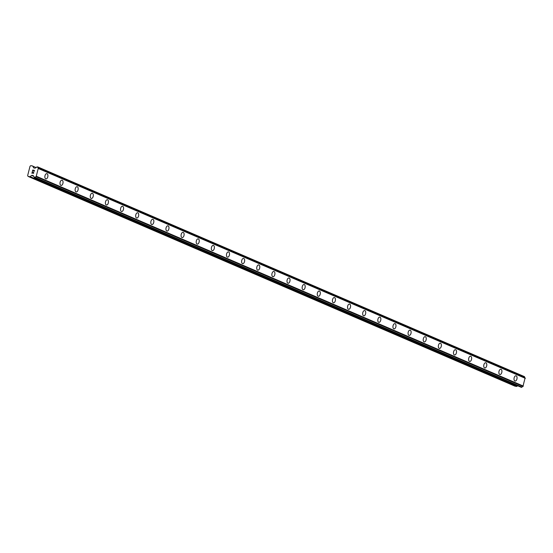 <?xml version="1.0" encoding="UTF-8"?>
<svg xmlns="http://www.w3.org/2000/svg" width="553" height="553" viewBox="0 0 553 553"><rect width="100%" height="100%" fill="white"/><g stroke="black" fill="none" stroke-linecap="round" stroke-linejoin="round"><path stroke-width="0.83" d="M516.004 375.791A2.668 1.486 -79.8 0 1 516.184 375.846A2.668 1.486 -79.8 0 1 516.958 378.84A2.668 1.486 -79.8 0 1 515.064 381.038A2.668 1.486 -79.8 0 1 514.878 380.982A2.668 1.486 -79.8 0 1 514.11 377.982A2.668 1.486 -79.8 0 1 516.004 375.791A2.668 1.486 -79.8 0 1 516.191 375.846A2.668 1.486 -79.8 0 1 516.958 378.846A2.668 1.486 -79.8 0 1 515.064 381.038M500.873 369.266A2.668 1.486 -79.8 0 1 501.053 369.321A2.668 1.486 -79.8 0 1 501.827 372.321A2.668 1.486 -79.8 0 1 499.933 374.519A2.668 1.486 -79.8 0 1 499.746 374.464A2.668 1.486 -79.8 0 1 498.972 371.464A2.668 1.486 -79.8 0 1 500.873 369.266A2.668 1.486 -79.8 0 1 501.053 369.321A2.668 1.486 -79.8 0 1 501.82 372.321A2.668 1.486 -79.8 0 1 499.926 374.519M485.734 362.747A2.668 1.486 -79.8 0 1 485.914 362.803A2.668 1.486 -79.8 0 1 486.688 365.803A2.668 1.486 -79.8 0 1 484.794 367.994A2.668 1.486 -79.8 0 1 484.615 367.945A2.668 1.486 -79.8 0 1 483.84 364.945A2.668 1.486 -79.8 0 1 485.734 362.747A2.668 1.486 -79.8 0 1 485.921 362.803A2.668 1.486 -79.8 0 1 486.695 365.803A2.668 1.486 -79.8 0 1 484.794 368.001M470.603 356.229A2.668 1.486 -79.8 0 1 470.783 356.284A2.668 1.486 -79.8 0 1 471.557 359.284A2.668 1.486 -79.8 0 1 469.663 361.475A2.668 1.486 -79.8 0 1 469.476 361.42A2.668 1.486 -79.8 0 1 468.709 358.42A2.668 1.486 -79.8 0 1 470.603 356.229A2.668 1.486 -79.8 0 1 470.79 356.284A2.668 1.486 -79.8 0 1 471.557 359.284A2.668 1.486 -79.8 0 1 469.663 361.475M455.465 349.71A2.668 1.486 -79.8 0 1 455.651 349.766A2.668 1.486 -79.8 0 1 456.425 352.759A2.668 1.486 -79.8 0 1 454.525 354.957A2.668 1.486 -79.8 0 1 454.345 354.902A2.668 1.486 -79.8 0 1 453.571 351.902A2.668 1.486 -79.8 0 1 455.472 349.71A2.668 1.486 -79.8 0 1 455.651 349.766A2.668 1.486 -79.8 0 1 456.425 352.766A2.668 1.486 -79.8 0 1 454.531 354.957M440.333 343.185A2.668 1.486 -79.8 0 1 440.513 343.24A2.668 1.486 -79.8 0 1 441.287 346.24A2.668 1.486 -79.8 0 1 439.393 348.438A2.668 1.486 -79.8 0 1 439.213 348.383A2.668 1.486 -79.8 0 1 438.439 345.383A2.668 1.486 -79.8 0 1 440.333 343.185A2.668 1.486 -79.8 0 1 440.52 343.24A2.668 1.486 -79.8 0 1 441.294 346.24A2.668 1.486 -79.8 0 1 439.393 348.438M425.202 336.666A2.668 1.486 -79.8 0 1 425.381 336.722A2.668 1.486 -79.8 0 1 426.156 339.722A2.668 1.486 -79.8 0 1 424.262 341.913A2.668 1.486 -79.8 0 1 424.075 341.858A2.668 1.486 -79.8 0 1 423.308 338.858A2.668 1.486 -79.8 0 1 425.202 336.666A2.668 1.486 -79.8 0 1 425.388 336.722A2.668 1.486 -79.8 0 1 426.156 339.722A2.668 1.486 -79.8 0 1 424.262 341.913M410.07 330.148A2.668 1.486 -79.8 0 1 410.25 330.203A2.668 1.486 -79.8 0 1 411.024 333.196A2.668 1.486 -79.8 0 1 409.123 335.394A2.668 1.486 -79.8 0 1 408.944 335.339A2.668 1.486 -79.8 0 1 408.169 332.339A2.668 1.486 -79.8 0 1 410.07 330.148A2.668 1.486 -79.8 0 1 410.25 330.203A2.668 1.486 -79.8 0 1 411.024 333.203A2.668 1.486 -79.8 0 1 409.13 335.394M394.932 323.623A2.668 1.486 -79.8 0 1 395.119 323.678A2.668 1.486 -79.8 0 1 395.886 326.678A2.668 1.486 -79.8 0 1 393.992 328.876A2.668 1.486 -79.8 0 1 393.812 328.821A2.668 1.486 -79.8 0 1 393.038 325.821A2.668 1.486 -79.8 0 1 394.932 323.629A2.668 1.486 -79.8 0 1 395.119 323.685A2.668 1.486 -79.8 0 1 395.893 326.685A2.668 1.486 -79.8 0 1 393.992 328.876M379.8 317.104A2.668 1.486 -79.8 0 1 379.98 317.159A2.668 1.486 -79.8 0 1 380.754 320.159A2.668 1.486 -79.8 0 1 378.86 322.358A2.668 1.486 -79.8 0 1 378.674 322.302A2.668 1.486 -79.8 0 1 377.906 319.302A2.668 1.486 -79.8 0 1 379.8 317.104A2.668 1.486 -79.8 0 1 379.987 317.159A2.668 1.486 -79.8 0 1 380.754 320.159A2.668 1.486 -79.8 0 1 378.86 322.358M364.669 310.586A2.668 1.486 -79.8 0 1 364.849 310.641A2.668 1.486 -79.8 0 1 365.623 313.641A2.668 1.486 -79.8 0 1 363.722 315.832A2.668 1.486 -79.8 0 1 363.542 315.777A2.668 1.486 -79.8 0 1 362.768 312.777A2.668 1.486 -79.8 0 1 364.669 310.586A2.668 1.486 -79.8 0 1 364.849 310.641A2.668 1.486 -79.8 0 1 365.623 313.641A2.668 1.486 -79.8 0 1 363.729 315.832M349.531 304.067A2.668 1.486 -79.8 0 1 349.717 304.122A2.668 1.486 -79.8 0 1 350.484 307.115A2.668 1.486 -79.8 0 1 348.59 309.314A2.668 1.486 -79.8 0 1 348.411 309.258A2.668 1.486 -79.8 0 1 347.637 306.258A2.668 1.486 -79.8 0 1 349.537 304.067A2.668 1.486 -79.8 0 1 349.717 304.122A2.668 1.486 -79.8 0 1 350.491 307.122A2.668 1.486 -79.8 0 1 348.59 309.314M334.399 297.542A2.668 1.486 -79.8 0 1 334.579 297.597A2.668 1.486 -79.8 0 1 335.353 300.597A2.668 1.486 -79.8 0 1 333.459 302.795A2.668 1.486 -79.8 0 1 333.272 302.74A2.668 1.486 -79.8 0 1 332.505 299.74A2.668 1.486 -79.8 0 1 334.399 297.542A2.668 1.486 -79.8 0 1 334.586 297.597A2.668 1.486 -79.8 0 1 335.353 300.597A2.668 1.486 -79.8 0 1 333.459 302.795M319.268 291.023A2.668 1.486 -79.8 0 1 319.447 291.078A2.668 1.486 -79.8 0 1 320.222 294.078A2.668 1.486 -79.8 0 1 318.321 296.27A2.668 1.486 -79.8 0 1 318.141 296.221A2.668 1.486 -79.8 0 1 317.367 293.221A2.668 1.486 -79.8 0 1 319.268 291.023A2.668 1.486 -79.8 0 1 319.454 291.078A2.668 1.486 -79.8 0 1 320.222 294.078A2.668 1.486 -79.8 0 1 318.328 296.277M304.129 284.505A2.668 1.486 -79.8 0 1 304.316 284.56A2.668 1.486 -79.8 0 1 305.083 287.56A2.668 1.486 -79.8 0 1 303.189 289.751A2.668 1.486 -79.8 0 1 303.009 289.696A2.668 1.486 -79.8 0 1 302.235 286.696A2.668 1.486 -79.8 0 1 304.136 284.505A2.668 1.486 -79.8 0 1 304.316 284.56A2.668 1.486 -79.8 0 1 305.09 287.56A2.668 1.486 -79.8 0 1 303.189 289.751M288.998 277.986A2.668 1.486 -79.8 0 1 289.178 278.041A2.668 1.486 -79.8 0 1 289.952 281.035A2.668 1.486 -79.8 0 1 288.058 283.233A2.668 1.486 -79.8 0 1 287.871 283.177A2.668 1.486 -79.8 0 1 287.104 280.177A2.668 1.486 -79.8 0 1 288.998 277.986A2.668 1.486 -79.8 0 1 289.184 278.041A2.668 1.486 -79.8 0 1 289.959 281.042A2.668 1.486 -79.8 0 1 288.058 283.233M273.866 271.461A2.668 1.486 -79.8 0 1 274.053 271.516A2.668 1.486 -79.8 0 1 274.82 274.516A2.668 1.486 -79.8 0 1 272.926 276.714A2.668 1.486 -79.8 0 1 272.74 276.659A2.668 1.486 -79.8 0 1 271.965 273.659A2.668 1.486 -79.8 0 1 273.866 271.461A2.668 1.486 -79.8 0 1 274.046 271.516A2.668 1.486 -79.8 0 1 274.82 274.516A2.668 1.486 -79.8 0 1 272.919 276.714M258.728 264.942A2.668 1.486 -79.8 0 1 258.915 264.998A2.668 1.486 -79.8 0 1 259.682 267.998A2.668 1.486 -79.8 0 1 257.788 270.189A2.668 1.486 -79.8 0 1 257.608 270.134A2.668 1.486 -79.8 0 1 256.834 267.134A2.668 1.486 -79.8 0 1 258.735 264.942A2.668 1.486 -79.8 0 1 258.915 264.998A2.668 1.486 -79.8 0 1 259.689 267.998A2.668 1.486 -79.8 0 1 257.788 270.189M243.596 258.424A2.668 1.486 -79.8 0 1 243.776 258.479A2.668 1.486 -79.8 0 1 244.55 261.472A2.668 1.486 -79.8 0 1 242.656 263.67A2.668 1.486 -79.8 0 1 242.47 263.615A2.668 1.486 -79.8 0 1 241.702 260.615A2.668 1.486 -79.8 0 1 243.596 258.424A2.668 1.486 -79.8 0 1 243.783 258.479A2.668 1.486 -79.8 0 1 244.557 261.479A2.668 1.486 -79.8 0 1 242.656 263.67M228.465 251.898A2.668 1.486 -79.8 0 1 228.645 251.954A2.668 1.486 -79.8 0 1 229.419 254.954A2.668 1.486 -79.8 0 1 227.518 257.152A2.668 1.486 -79.8 0 1 227.338 257.097A2.668 1.486 -79.8 0 1 226.564 254.097A2.668 1.486 -79.8 0 1 228.465 251.905A2.668 1.486 -79.8 0 1 228.652 251.961A2.668 1.486 -79.8 0 1 229.419 254.961A2.668 1.486 -79.8 0 1 227.525 257.152M213.327 245.38A2.668 1.486 -79.8 0 1 213.513 245.435A2.668 1.486 -79.8 0 1 214.281 248.435A2.668 1.486 -79.8 0 1 212.387 250.633A2.668 1.486 -79.8 0 1 212.207 250.578A2.668 1.486 -79.8 0 1 211.433 247.578A2.668 1.486 -79.8 0 1 213.334 245.38A2.668 1.486 -79.8 0 1 213.513 245.435A2.668 1.486 -79.8 0 1 214.288 248.435A2.668 1.486 -79.8 0 1 212.387 250.633M198.195 238.861A2.668 1.486 -79.8 0 1 198.375 238.917A2.668 1.486 -79.8 0 1 199.149 241.917A2.668 1.486 -79.8 0 1 197.255 244.108A2.668 1.486 -79.8 0 1 197.068 244.053A2.668 1.486 -79.8 0 1 196.301 241.053A2.668 1.486 -79.8 0 1 198.195 238.861A2.668 1.486 -79.8 0 1 198.382 238.917A2.668 1.486 -79.8 0 1 199.156 241.917A2.668 1.486 -79.8 0 1 197.255 244.108M183.064 232.343A2.668 1.486 -79.8 0 1 183.243 232.398A2.668 1.486 -79.8 0 1 184.018 235.391A2.668 1.486 -79.8 0 1 182.124 237.59A2.668 1.486 -79.8 0 1 181.937 237.534A2.668 1.486 -79.8 0 1 181.17 234.534A2.668 1.486 -79.8 0 1 183.064 232.343A2.668 1.486 -79.8 0 1 183.25 232.398A2.668 1.486 -79.8 0 1 184.018 235.398A2.668 1.486 -79.8 0 1 182.124 237.59M167.925 225.818A2.668 1.486 -79.8 0 1 168.112 225.873A2.668 1.486 -79.8 0 1 168.879 228.873A2.668 1.486 -79.8 0 1 166.985 231.071A2.668 1.486 -79.8 0 1 166.806 231.016A2.668 1.486 -79.8 0 1 166.031 228.016A2.668 1.486 -79.8 0 1 167.932 225.818A2.668 1.486 -79.8 0 1 168.112 225.873A2.668 1.486 -79.8 0 1 168.886 228.873A2.668 1.486 -79.8 0 1 166.985 231.071M152.794 219.299A2.668 1.486 -79.8 0 1 152.974 219.354A2.668 1.486 -79.8 0 1 153.748 222.354A2.668 1.486 -79.8 0 1 151.854 224.546A2.668 1.486 -79.8 0 1 151.674 224.49A2.668 1.486 -79.8 0 1 150.9 221.497A2.668 1.486 -79.8 0 1 152.794 219.299A2.668 1.486 -79.8 0 1 152.981 219.354A2.668 1.486 -79.8 0 1 153.755 222.354A2.668 1.486 -79.8 0 1 151.854 224.553M137.662 212.781A2.668 1.486 -79.8 0 1 137.842 212.836A2.668 1.486 -79.8 0 1 138.616 215.836A2.668 1.486 -79.8 0 1 136.722 218.027A2.668 1.486 -79.8 0 1 136.536 217.972A2.668 1.486 -79.8 0 1 135.768 214.972A2.668 1.486 -79.8 0 1 137.662 212.781A2.668 1.486 -79.8 0 1 137.849 212.836A2.668 1.486 -79.8 0 1 138.616 215.836A2.668 1.486 -79.8 0 1 136.722 218.027M122.524 206.262A2.668 1.486 -79.8 0 1 122.711 206.317A2.668 1.486 -79.8 0 1 123.478 209.311A2.668 1.486 -79.8 0 1 121.584 211.509A2.668 1.486 -79.8 0 1 121.404 211.453A2.668 1.486 -79.8 0 1 120.63 208.453A2.668 1.486 -79.8 0 1 122.531 206.262A2.668 1.486 -79.8 0 1 122.711 206.317A2.668 1.486 -79.8 0 1 123.485 209.317A2.668 1.486 -79.8 0 1 121.591 211.509M107.393 199.737A2.668 1.486 -79.8 0 1 107.572 199.792A2.668 1.486 -79.8 0 1 108.347 202.792A2.668 1.486 -79.8 0 1 106.453 204.99A2.668 1.486 -79.8 0 1 106.273 204.935A2.668 1.486 -79.8 0 1 105.499 201.935A2.668 1.486 -79.8 0 1 107.393 199.737A2.668 1.486 -79.8 0 1 107.579 199.792A2.668 1.486 -79.8 0 1 108.353 202.792A2.668 1.486 -79.8 0 1 106.453 204.99M92.261 193.218A2.668 1.486 -79.8 0 1 92.441 193.274A2.668 1.486 -79.8 0 1 93.215 196.274A2.668 1.486 -79.8 0 1 91.321 198.465A2.668 1.486 -79.8 0 1 91.134 198.409A2.668 1.486 -79.8 0 1 90.367 195.409A2.668 1.486 -79.8 0 1 92.261 193.218A2.668 1.486 -79.8 0 1 92.448 193.274A2.668 1.486 -79.8 0 1 93.215 196.274A2.668 1.486 -79.8 0 1 91.321 198.465M77.123 186.7A2.668 1.486 -79.8 0 1 77.309 186.755A2.668 1.486 -79.8 0 1 78.084 189.748A2.668 1.486 -79.8 0 1 76.183 191.946A2.668 1.486 -79.8 0 1 76.003 191.891A2.668 1.486 -79.8 0 1 75.229 188.891A2.668 1.486 -79.8 0 1 77.13 186.7A2.668 1.486 -79.8 0 1 77.309 186.755A2.668 1.486 -79.8 0 1 78.084 189.755A2.668 1.486 -79.8 0 1 76.19 191.946M61.991 180.174A2.668 1.486 -79.8 0 1 62.178 180.23A2.668 1.486 -79.8 0 1 62.945 183.23A2.668 1.486 -79.8 0 1 61.051 185.428A2.668 1.486 -79.8 0 1 60.871 185.373A2.668 1.486 -79.8 0 1 60.097 182.372A2.668 1.486 -79.8 0 1 61.991 180.181A2.668 1.486 -79.8 0 1 62.178 180.237A2.668 1.486 -79.8 0 1 62.952 183.237A2.668 1.486 -79.8 0 1 61.051 185.428M46.86 173.656A2.668 1.486 -79.8 0 1 47.04 173.711A2.668 1.486 -79.8 0 1 47.814 176.711A2.668 1.486 -79.8 0 1 45.92 178.909A2.668 1.486 -79.8 0 1 45.733 178.854A2.668 1.486 -79.8 0 1 44.966 175.854A2.668 1.486 -79.8 0 1 46.86 173.656A2.668 1.486 -79.8 0 1 47.046 173.711A2.668 1.486 -79.8 0 1 47.814 176.711A2.668 1.486 -79.8 0 1 45.92 178.909M34.286 170.455L33.602 170.331L34.293 170.455L34.023 171.492L34.286 170.455M33.602 170.331L33.346 170.877M33.491 170.31L32.807 170.186L33.491 170.31M32.807 170.186L32.544 171.223L32.724 170.034L34.438 170.338L34.023 171.492M34.438 170.345L32.731 170.034L32.433 171.202M33.602 172.26L33.733 173.096L33.132 173.4M32.745 172.93L32.295 172.19L32.745 172.93M32.019 173.296L32.254 171.886L33.18 173.262L33.685 172.508L33.505 173.227L33.049 173.144M32.254 171.886L31.901 173.276M29.793 176.704A0.484 0.401 113.3 0 0 30.104 176.614L31.659 175.425A0.484 0.401 113.3 0 1 31.977 175.342L33.09 175.543A0.484 0.401 113.3 0 1 33.339 175.73L33.602 176.227A1.161 0.961 113.3 0 1 34.113 177.209L35.178 177.395A1.161 0.961 113.3 0 1 36.139 176.677L38.309 168.16A1.161 0.961 113.3 0 1 37.784 167.172L36.719 166.978A1.161 0.961 113.3 0 1 35.779 167.697L35.295 168.064A0.484 0.401 113.3 0 1 34.977 168.147L33.864 167.946A0.484 0.401 113.3 0 1 33.615 167.759L32.772 166.142A0.484 0.401 113.3 0 0 32.53 165.962L30.816 165.651L30.028 166.253L27.65 175.578L28.072 176.393L29.793 176.704L516.592 386.443A0.484 0.401 -66.7 0 0 516.903 386.353L517.663 385.773M521.03 387.218L521.977 387.135A1.161 0.961 113.3 0 1 522.938 386.416L525.108 377.899A1.161 0.961 113.3 0 1 524.583 376.911L37.659 166.895M28.072 176.393L514.878 386.132L516.592 386.443M35.095 177.499L521.894 387.238M35.178 177.395L521.977 387.135M36.139 176.677L522.938 386.416M36.187 176.649L522.986 386.388M36.574 176.359L523.373 386.098M38.551 168.603L525.35 378.342M38.344 168.202L525.143 377.941M38.309 168.16L525.108 377.899M37.784 167.172L524.583 376.911M37.763 167.047L524.562 376.787M30.104 176.614L516.903 386.353M31.659 175.425L33.774 176.338M31.977 175.342L33.47 175.985M34.3 177.513L521.099 387.252M34.853 177.61L521.652 387.349M35.012 177.568L521.811 387.307M37.715 166.958L524.514 376.697M33.615 167.759L34.182 168.008M32.772 166.142L36.139 167.594M34.265 177.499L521.064 387.238M37.632 166.875L524.431 376.614"/></g></svg>
